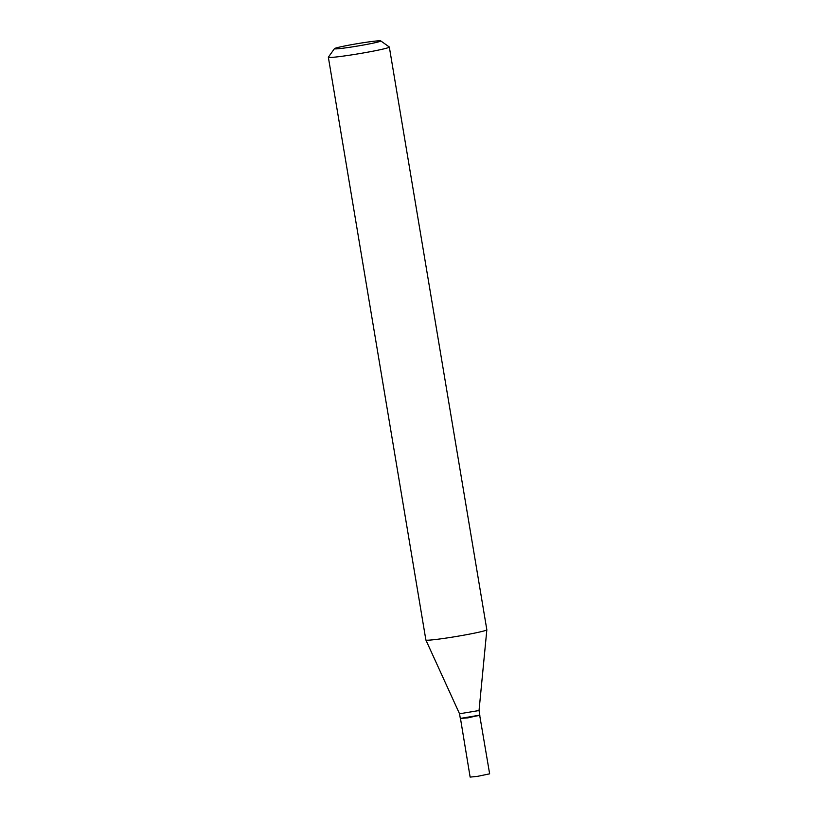 <?xml version="1.0" encoding="UTF-8"?>
<svg xmlns="http://www.w3.org/2000/svg" width="818" height="818" viewBox="0 0 818 818"><rect width="100%" height="100%" fill="white"/><g stroke="black" fill="none" stroke-linecap="round" stroke-linejoin="round"><path stroke-width="1.23" d="M460.483 718.541L470.135 777.1L477.569 776.343L489.645 773.838L479.696 715.321M460.35 718.654L479.859 715.382M479.808 715.167L467.845 717.877L460.329 718.429L479.818 715.136L479.041 710.515L486.843 629.809A30.91 1.564 -9.5 0 0 486.843 629.788L389.327 47.035A30.91 1.564 -9.5 0 0 389.276 46.963L380.748 40.9A23.487 1.186 -9.5 0 0 363.11 42.74A23.487 1.186 -9.5 0 0 334.47 48.64A23.487 1.186 -9.5 0 0 352.129 46.923A23.487 1.186 -9.5 0 0 380.748 40.9M460.309 718.409L459.532 713.777L479.041 710.525M334.47 48.64L328.386 57.158A30.91 1.564 -9.5 0 0 328.355 57.24A30.91 1.564 -9.5 0 0 351.617 54.888A30.91 1.564 -9.5 0 0 389.327 47.035M328.355 57.24L425.881 639.993A30.91 1.564 -9.5 0 0 425.881 640.013A30.91 1.564 -9.5 0 0 449.133 637.631A30.91 1.564 -9.5 0 0 486.843 629.809M459.542 713.787L425.881 640.013"/></g></svg>

